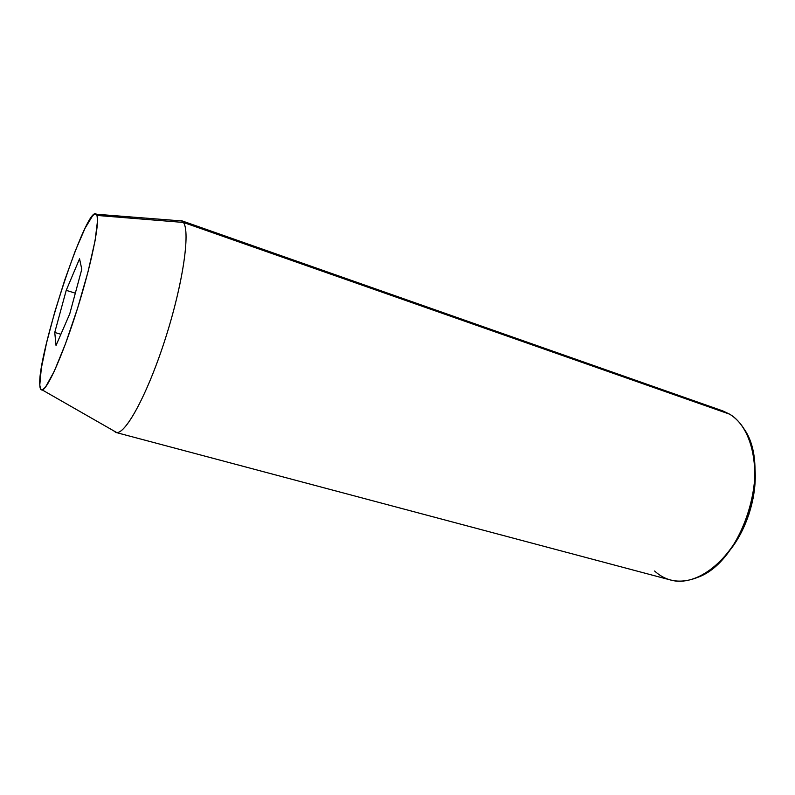 <?xml version="1.0" encoding="UTF-8"?>
<svg xmlns="http://www.w3.org/2000/svg" width="795" height="795" viewBox="0 0 795 795"><rect width="100%" height="100%" fill="white"/><g stroke="black" fill="none" stroke-linecap="round" stroke-linejoin="round"><path stroke-width="1.19" d="M115.851 432.44L113.506 430.711L116.736 432.559C126.226 433.573 148.347 392.283 165.708 337.567C183.148 282.891 190.403 231.593 183.406 222.441C190.542 231.703 182.85 284.66 164.893 340.111C147.015 395.612 124.755 435.769 115.851 432.44L670.573 580.002C696.37 587.495 731.658 560.674 747.002 517.664C762.584 474.774 753.501 428.068 729.661 414.185C735.246 417.604 740.056 422.533 744.1 428.972C771.816 467.649 743.126 560.723 698.447 577.081C681.275 584.047 666.657 582.019 654.593 571.009M729.144 551.193C746.942 529.639 757.466 495.484 754.892 467.649L755.121 481.452L753.143 498.067L748.82 514.633L742.351 530.394L734.043 544.635L729.134 551.213M715.202 409.117L729.661 414.185L722.705 410.866L181.151 220.563L183.406 222.441L97.01 215.435C99.842 222.878 91.336 264.546 77.254 309.255C63.212 354.004 47.591 389.222 42.234 389.938C40.783 390.236 39.959 388.606 39.79 385.058L40.605 389.093L42.513 389.848L45.474 387.155L54.209 371.404L65.568 343.579L77.592 308.172L88.066 271.632L95.082 240.686L97.546 220.533L97.01 215.435L95.37 213.795L92.737 215.544L85.045 228.264L75.247 250.972L64.703 280.178L54.736 312.087L46.587 342.784L41.31 368.333L39.79 385.058C37.146 355.027 87.192 202.725 96.384 214.243L97.01 215.435L183.406 222.441L729.661 414.185L183.406 222.441L181.956 220.96L96.384 214.243M69.751 313.846L56.038 345.457L54.746 332.459L66.224 290.334L79.55 258.812L81.786 269.257L69.751 313.846L56.038 345.457L54.746 332.459L60.887 334.278L54.746 332.459L66.224 290.334L75.326 293.176L66.224 290.334L79.55 258.812L81.786 269.257L69.751 313.846M116.736 432.559L42.234 389.938"/></g></svg>
